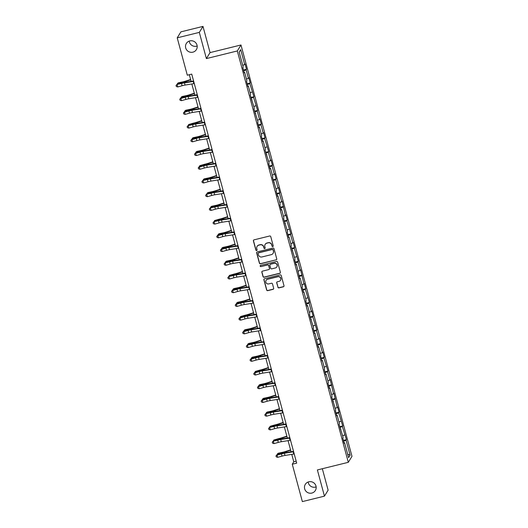 <?xml version="1.0" encoding="UTF-8"?>
<svg xmlns="http://www.w3.org/2000/svg" width="528" height="528" viewBox="0 0 528 528"><rect width="100%" height="100%" fill="white"/><g stroke="black" fill="none" stroke-linecap="round" stroke-linejoin="round"><path stroke-width="0.79" d="M272.778 246.576A0.634 0.62 -148.5 0 0 273.227 245.824L270.752 236.65A0.904 0.884 -148.5 0 0 269.65 236.003L254.041 239.851A0.904 0.884 -148.5 0 0 253.407 240.926L255.875 250.1A0.634 0.62 -148.5 0 0 257.024 250.279A0.634 0.62 -148.5 0 0 257.09 249.803L256.773 248.615A2.891 2.831 -148.5 0 1 258.806 245.164L260.106 244.847A2.891 2.831 -148.5 0 1 263.624 246.926L263.947 248.107A0.634 0.62 -148.5 0 0 265.089 248.292A0.634 0.62 -148.5 0 0 265.162 247.81L264.838 246.622A2.891 2.831 -148.5 0 1 266.871 243.177L268.171 242.854A2.891 2.831 -148.5 0 1 271.689 244.933L272.012 246.121A0.634 0.62 -148.5 0 0 272.778 246.576M265.201 244.345A2.891 2.831 -148.5 0 1 266.97 243.012L268.27 242.695A2.891 2.831 -148.5 0 1 271.788 244.774L272.111 245.956A0.634 0.62 -148.5 0 0 273.2 246.22M253.552 240.167A0.904 0.884 -148.5 0 0 253.506 240.768L255.974 249.935A0.634 0.62 -148.5 0 0 257.07 250.193M257.136 246.338A2.891 2.831 -148.5 0 1 258.905 245.005L260.205 244.682A2.891 2.831 -148.5 0 1 263.723 246.761L264.046 247.949A0.634 0.62 -148.5 0 0 265.135 248.206M308.801 481.813A5.887 5.762 -148.5 0 0 305.646 490.849A5.887 5.762 -148.5 0 0 315.341 490.525A5.887 5.762 -148.5 0 0 308.801 481.813M308.174 482.011A5.887 5.762 -148.5 0 0 316.14 486.895M189.836 40.913A5.887 5.762 -148.5 0 0 186.681 49.942A5.887 5.762 -148.5 0 0 196.376 49.619A5.887 5.762 -148.5 0 0 189.836 40.913M189.209 41.105A5.887 5.762 -148.5 0 0 197.175 45.989M277.873 287.225A0.904 0.884 -148.5 0 0 278.975 287.879L283.358 286.796A0.904 0.884 -148.5 0 0 283.991 285.721L281.239 275.537A0.904 0.884 -148.5 0 0 280.144 274.883L264.528 278.738A0.904 0.884 -148.5 0 0 263.894 279.814L266.647 289.997A0.904 0.884 -148.5 0 0 267.742 290.644L273.035 289.344A0.904 0.884 -148.5 0 0 273.669 288.268L272.494 283.906A0.904 0.884 -148.5 0 0 271.392 283.259L268.772 283.906A2.416 2.363 -148.5 0 1 266.086 280.335A2.416 2.363 -148.5 0 1 267.524 279.286L277.801 276.751A2.416 2.363 -148.5 0 1 280.487 280.322A2.416 2.363 -148.5 0 1 279.048 281.371L277.332 281.794A0.904 0.884 -148.5 0 0 276.698 282.869L277.972 287.067A0.904 0.884 -148.5 0 0 279.074 287.714L283.457 286.631A0.904 0.884 -148.5 0 0 283.939 286.321M317.381 469.946L324.449 496.148L302.359 501.6L292.274 464.231L296.696 463.135L191.73 74.118L187.308 75.207L177.223 37.831L199.32 32.386L206.389 58.588L237.316 50.959L348.308 462.317L317.381 469.946M276.111 259.954A0.904 0.884 -148.5 0 0 276.745 258.878L273.999 248.688A0.904 0.884 -148.5 0 0 272.897 248.041L257.288 251.896A0.904 0.884 -148.5 0 0 256.654 252.971L259.4 263.155A0.904 0.884 -148.5 0 0 260.502 263.802L276.21 259.789A0.904 0.884 -148.5 0 0 276.698 259.479M277.622 262.112L280.368 272.296A0.904 0.884 -148.5 0 1 279.734 273.372L264.125 277.226A0.904 0.884 -148.5 0 1 263.023 276.573L261.848 272.217A0.904 0.884 -148.5 0 1 262.482 271.141L268.811 269.577A0.904 0.884 -148.5 0 0 269.445 268.501L268.666 265.61A0.904 0.884 -148.5 0 0 267.564 264.964L260.977 266.587A0.634 0.62 -148.5 0 1 260.271 265.65A0.634 0.62 -148.5 0 1 260.647 265.379L276.52 261.466A0.904 0.884 -148.5 0 1 277.622 262.112M237.316 50.959L240.986 44.979L351.978 456.331L348.308 462.317M343.431 440.398L346.441 439.652L342.375 426.525L342.738 425.938L338.679 412.81L339.042 412.223L337.616 406.943L337.253 407.537L333.914 393.228L333.551 393.815L330.211 379.507L329.848 380.101L327.571 371.659L327.934 371.065L323.869 357.938L324.232 357.35L322.813 352.07L322.45 352.664L320.173 344.223L320.536 343.629L319.11 338.356L318.747 338.943L316.47 330.502L316.833 329.914L312.767 316.787L313.13 316.193L311.705 310.919L311.342 311.507L309.065 303.065L309.428 302.478L305.362 289.351L305.725 288.757L304.306 283.483L303.943 284.077L300.604 269.768L300.241 270.356L297.964 261.914L298.327 261.327L294.261 248.2L294.624 247.606L293.198 242.332L292.835 242.92L290.558 234.478L290.921 233.891L286.856 220.763L287.219 220.169L285.8 214.896L285.437 215.483L282.097 201.175L281.734 201.769L279.457 193.327L279.82 192.733L278.395 187.46L278.032 188.047L275.755 179.606L276.118 179.018L274.692 173.738L274.329 174.332L272.052 165.891L272.415 165.297L270.989 160.024L270.626 160.611L268.349 152.17L268.712 151.582L264.653 138.455L265.01 137.867L263.591 132.587L263.228 133.181L260.951 124.74L261.314 124.146L259.888 118.873L259.525 119.46L257.248 111.019L257.611 110.431L253.546 97.304L253.909 96.71L249.843 83.582L250.206 82.995L248.78 77.715L248.424 78.309L246.14 69.868L246.503 69.274L245.084 64L244.721 64.588L240.689 49.639L239.177 52.1L243.21 67.049L242.847 67.637L244.273 72.917L244.636 72.323L244.121 72.362M346.441 439.652L346.078 440.246L350.11 455.195L348.605 457.651L344.573 442.702L344.21 443.296L342.784 438.016L343.147 437.428L339.082 424.301L339.445 423.713L337.168 415.272L336.805 415.859L335.386 410.586L335.742 409.992L331.683 396.865L332.046 396.277L329.769 387.836L329.406 388.423L327.98 383.15L328.343 382.556L326.066 374.114L325.703 374.708L324.278 369.428L324.641 368.841L322.364 360.4L322.001 360.987L320.575 355.714L320.938 355.12L318.661 346.678L318.298 347.272L314.959 332.963L314.596 333.551L313.177 328.277L313.54 327.683L309.474 314.556L309.837 313.969L307.56 305.527L307.197 306.115L305.771 300.841L306.134 300.254L303.857 291.806L303.494 292.4L302.069 287.126L302.432 286.532L300.155 278.091L299.792 278.678L296.452 264.376L296.089 264.964L294.67 259.69L295.033 259.096L290.968 245.969L291.331 245.381L289.054 236.94L288.691 237.527L287.265 232.254L287.628 231.66L283.562 218.533L283.925 217.945L281.648 209.504L281.285 210.091L279.86 204.818L280.223 204.224L277.946 195.782L277.583 196.376L276.164 191.096L276.527 190.509L272.461 177.382L272.824 176.788L270.547 168.346L270.184 168.94L268.759 163.667L269.122 163.073L265.056 149.945L265.419 149.358L263.142 140.917L262.779 141.504L261.353 136.231L261.716 135.637L259.439 127.195L259.076 127.789L257.657 122.509L258.02 121.922L253.955 108.794L254.318 108.2L250.252 95.073L250.615 94.486L248.338 86.044L247.975 86.632L246.55 81.358L246.913 80.764L244.636 72.323M342.692 435.732L344.659 434.966M339.94 427.469L342.375 426.525M340.87 428.987L340.355 429.026M338.989 422.011L340.956 421.252M336.237 413.754L338.679 412.81M337.168 415.272L336.659 415.305M335.287 408.296L337.253 407.537M332.534 400.033L334.976 399.095M333.465 401.551L332.957 401.59M331.584 394.574L333.551 393.815M328.838 386.318L331.274 385.374M329.769 387.836L329.254 387.869M327.881 380.86L329.848 380.101M325.136 372.596L327.571 371.659M326.066 374.114L325.552 374.154M324.185 367.138L326.152 366.379M321.433 358.882L323.869 357.938M322.364 360.4L321.849 360.433M320.483 353.423L322.45 352.664M317.731 345.16L320.173 344.223M318.661 346.678L318.153 346.718M316.78 339.702L318.747 338.943M314.028 331.445L316.47 330.502M314.959 332.963L314.45 332.996M313.078 325.987L315.044 325.228M310.332 317.731L312.767 316.787M311.263 319.242L310.748 319.282M309.375 312.272L311.342 311.507M306.629 304.009L309.065 303.065M307.56 305.527L307.045 305.56M305.679 298.551L307.646 297.792M302.927 290.294L305.362 289.351M303.857 291.806L303.343 291.845M301.976 284.836L303.943 284.077M299.224 276.573L301.666 275.629M300.155 278.091L299.647 278.131M298.274 271.115L300.241 270.356M295.522 262.858L297.964 261.914M296.452 264.376L295.944 264.409M294.571 257.4L296.538 256.641M291.819 249.137L294.261 248.2M292.75 250.655L292.241 250.694M290.869 243.679L292.835 242.92M288.123 235.422L290.558 234.478M289.054 236.94L288.539 236.973M287.173 229.964L289.133 229.205M284.42 221.701L286.856 220.763M285.351 223.219L284.836 223.258M283.47 216.242L285.437 215.483M280.718 207.986L283.16 207.042M281.648 209.504L281.14 209.537M279.767 202.528L281.734 201.769M277.015 194.271L279.457 193.327M277.946 195.782L277.438 195.822M276.065 188.813L278.032 188.047M273.313 180.55L275.755 179.606M274.243 182.068L273.735 182.101M272.362 175.091L274.329 174.332M269.617 166.835L272.052 165.891M270.547 168.346L270.032 168.386M268.66 161.377L270.626 160.611M265.914 153.113L268.349 152.17M266.845 154.631L266.33 154.671M264.964 147.655L266.93 146.896M262.211 139.399L264.653 138.455M263.142 140.917L262.634 140.95M261.261 133.94L263.228 133.181M258.509 125.677L260.951 124.74M259.439 127.195L258.931 127.235M257.558 120.219L259.525 119.46M254.806 111.962L257.248 111.019M255.737 113.48L255.229 113.513M253.856 106.504L255.823 105.745M251.11 98.241L253.546 97.304M252.041 99.759L251.526 99.799M250.153 92.783L252.12 92.024M247.408 84.526L249.843 83.582M248.338 86.044L247.823 86.077M246.457 79.068L248.424 78.309M243.705 70.811L246.14 69.868M242.755 65.347L244.721 64.588M239.197 52.16L240.689 49.639M206.389 58.588L210.058 52.602L202.99 26.4L199.32 32.386M202.99 26.4L180.899 31.852L177.223 37.831M324.449 496.148L328.119 490.169L322.337 468.725M210.058 52.602L240.986 44.979M291.76 454.364L293.766 461.802L292.274 464.231M189.321 74.712L191.123 81.391M191.822 83.985L194.825 95.106M195.525 97.7L198.521 108.827M199.221 111.415L202.224 122.542M202.924 125.136L205.927 136.257M206.626 138.851L209.629 149.978M210.329 152.572L213.332 163.693M214.031 166.287L217.028 177.415M217.727 180.008L220.73 191.129M221.43 193.723L224.433 204.851M225.133 207.445L228.136 218.566M228.835 221.159L231.838 232.287M232.538 234.874L235.534 246.002M236.234 248.596L239.237 259.717M239.936 262.31L242.939 273.438M243.639 276.032L246.642 287.153M247.342 289.747L250.345 300.874M251.044 303.468L254.047 314.589M254.747 317.183L257.743 328.31M258.443 330.904L261.446 342.025M262.145 344.619L265.148 355.747M265.848 358.34L268.851 369.461M269.551 372.055L272.554 383.183M273.253 385.77L276.25 396.898M276.949 399.491L279.952 410.612M280.652 413.206L283.655 424.334M284.354 426.928L287.357 438.049M288.057 440.642L291.06 451.77M347.675 454.192L350.11 455.195M343.642 441.19L346.078 440.246M344.573 442.702L344.058 442.741M296.175 461.208L293.766 461.802M243.494 70.019L246.503 69.274M247.196 83.734L250.206 82.995M250.892 97.456L253.909 96.71M254.595 111.17L257.611 110.431M258.298 124.892L261.314 124.146M262 138.607L265.01 137.867M265.703 152.328L268.712 151.582M269.399 166.043L272.415 165.297M273.101 179.764L276.118 179.018M276.804 193.479L279.82 192.733M280.507 207.194L283.516 206.455M284.209 220.915L287.219 220.169M287.905 234.63L290.921 233.891M291.608 248.351L294.624 247.606M295.31 262.066L298.327 261.327M299.013 275.788L302.023 275.042M302.716 289.502L305.725 288.757M306.412 303.224L309.428 302.478M310.114 316.939L313.13 316.193M313.817 330.653L316.833 329.914M317.519 344.375L320.536 343.629M321.222 358.09L324.232 357.35M324.918 371.811L327.934 371.065M328.621 385.526L331.637 384.787M332.323 399.247L335.339 398.501M336.026 412.962L339.042 412.223M339.728 426.683L342.738 425.938M256.806 252.206A0.904 0.884 -148.5 0 0 256.753 252.806L259.499 262.99A0.904 0.884 -148.5 0 0 260.601 263.644L276.21 259.789M273.042 249.942A0.634 0.62 -148.5 0 0 272.27 249.487L258.568 252.866A0.634 0.62 -148.5 0 0 258.126 253.618L258.463 254.872A2.891 2.831 -148.5 0 0 261.98 256.951L271.346 254.641A2.891 2.831 -148.5 0 0 273.379 251.189L273.141 249.777A0.634 0.62 -148.5 0 0 272.369 249.322L272.27 249.487M258.245 253.064A0.634 0.62 -148.5 0 1 258.667 252.701L272.369 249.322M273.115 253.308A2.891 2.831 -148.5 0 0 273.478 251.031L273.379 251.189M273.141 249.777L273.478 251.031M262 271.451A0.904 0.884 -148.5 0 0 261.947 272.059L263.122 276.415A0.904 0.884 -148.5 0 0 264.224 277.061L279.833 273.214A0.904 0.884 -148.5 0 0 280.315 272.903M269.392 269.102A0.904 0.884 -148.5 0 0 269.544 268.343L268.765 265.445A0.904 0.884 -148.5 0 0 267.663 264.799L260.977 266.587M260.33 265.577A0.634 0.62 -148.5 0 0 261.076 266.422M275.385 267.96A2.416 2.363 -148.5 0 0 276.679 264.251A2.416 2.363 -148.5 0 0 274.138 263.34L270.514 264.231A0.904 0.884 -148.5 0 0 269.881 265.313L270.659 268.204A0.904 0.884 -148.5 0 0 271.762 268.851L275.385 267.96M276.87 266.831A2.416 2.363 -148.5 0 0 274.237 263.182L274.138 263.34M270.032 264.548A0.904 0.884 -148.5 0 1 270.613 264.073L274.237 263.182M276.85 282.104A0.904 0.884 -148.5 0 0 276.797 282.704L277.972 287.067M280.533 280.243A2.416 2.363 -148.5 0 0 277.9 276.593L277.801 276.751M266.138 280.249A2.416 2.363 -148.5 0 1 267.623 279.127L277.9 276.593M264.046 279.048A0.904 0.884 -148.5 0 0 263.993 279.649L266.746 289.839A0.904 0.884 -148.5 0 0 267.841 290.486L273.134 289.179A0.904 0.884 -148.5 0 0 273.616 288.869M190.615 79.497L185.533 81.147A4.6 0.66 164.9 0 1 182.457 81.965L178.352 82.83L177.619 83.345L181.724 82.48A6.904 0.99 -15.1 0 0 186.338 81.253L190.7 79.834M177.025 84.454L177.619 83.345L177.857 84.216M194.284 83.582A3.221 0.462 164.9 0 1 193.849 83.655L185.071 85.061A4.6 0.66 -15.1 0 0 182.081 85.741L177.758 86.955L177.17 84.757L176.022 85.549L176.359 86.533L176.121 85.655M193.69 81.385A3.221 0.462 164.9 0 1 193.255 81.457L184.477 82.863A4.6 0.66 -15.1 0 0 181.487 83.543L176.92 84.48L181.236 83.266A6.904 0.99 164.9 0 1 185.717 82.256L193.585 80.995M176.92 84.48L176.022 85.549M176.359 86.533L177.758 86.955M194.311 93.218L189.229 94.862A4.6 0.66 164.9 0 1 186.153 95.68L182.054 96.545L181.322 97.06L185.42 96.195A6.904 0.99 -15.1 0 0 190.034 94.967L194.403 93.555M180.728 98.168L181.322 97.06L181.553 97.937M198.013 106.933L192.931 108.577A4.6 0.66 164.9 0 1 189.856 109.402L185.75 110.26L185.018 110.781L189.123 109.916A6.904 0.99 -15.1 0 0 193.736 108.682L198.106 107.27M184.43 111.89L185.018 110.781L185.255 111.652M197.98 97.297A3.221 0.462 164.9 0 1 197.545 97.376L188.767 98.782A4.6 0.66 -15.1 0 0 185.783 99.455L181.46 100.67L180.866 98.472L179.725 99.264L180.061 100.254L179.824 99.376M197.393 95.099A3.221 0.462 164.9 0 1 196.957 95.179L188.173 96.584A4.6 0.66 -15.1 0 0 185.189 97.258L180.866 98.472L180.622 98.201L184.939 96.987A6.904 0.99 164.9 0 1 189.42 95.971L197.287 94.71M180.622 98.201L179.725 99.264M180.061 100.254L181.46 100.67M201.683 111.019A3.221 0.462 164.9 0 1 201.247 111.091L192.469 112.497A4.6 0.66 -15.1 0 0 189.479 113.177L185.163 114.391L184.569 112.193L183.427 112.985L183.764 113.969L183.526 113.091M201.089 108.821A3.221 0.462 164.9 0 1 200.653 108.893L191.875 110.299A4.6 0.66 -15.1 0 0 188.892 110.979L184.569 112.193L184.318 111.916L188.641 110.702A6.904 0.99 164.9 0 1 193.123 109.692L200.99 108.431M184.318 111.916L183.427 112.985M183.764 113.969L185.163 114.391M201.716 120.655L196.634 122.298A4.6 0.66 164.9 0 1 193.558 123.116L188.72 124.496L192.826 123.631A6.904 0.99 -15.1 0 0 197.439 122.404L201.808 120.991M188.126 125.605L188.72 124.496L188.958 125.374M205.418 134.369L200.336 136.013A4.6 0.66 164.9 0 1 197.261 136.838L193.156 137.696L192.423 138.211L196.528 137.353A6.904 0.99 -15.1 0 0 201.142 136.118L205.511 134.706M191.829 139.326L192.423 138.211L192.661 139.088M209.121 148.091L204.039 149.734A4.6 0.66 164.9 0 1 200.963 150.553L196.858 151.417L196.126 151.932L200.231 151.067A6.904 0.99 -15.1 0 0 204.844 149.84L209.207 148.427M195.532 153.041L196.126 151.932L196.363 152.81M205.385 124.733A3.221 0.462 164.9 0 1 204.95 124.813L196.172 126.218A4.6 0.66 -15.1 0 0 193.182 126.892L188.866 128.106L188.272 125.908L187.13 126.7L187.466 127.69L187.229 126.812M204.791 122.536A3.221 0.462 164.9 0 1 204.356 122.615L195.578 124.021A4.6 0.66 -15.1 0 0 192.588 124.694L188.021 125.638L192.344 124.423A6.904 0.99 164.9 0 1 196.825 123.407L204.686 122.146M188.021 125.638L187.13 126.7M187.466 127.69L188.866 128.106M209.088 138.448A3.221 0.462 164.9 0 1 208.652 138.527L199.874 139.933A4.6 0.66 -15.1 0 0 196.885 140.613L192.568 141.827L191.974 139.63L190.826 140.415L191.162 141.405L190.925 140.527M208.494 136.25A3.221 0.462 164.9 0 1 208.058 136.33L199.28 137.735A4.6 0.66 -15.1 0 0 196.291 138.415L191.974 139.63L191.723 139.352L196.04 138.138A6.904 0.99 164.9 0 1 200.521 137.128L208.388 135.868M191.723 139.352L190.826 140.415M191.162 141.405L192.568 141.827M212.791 152.17A3.221 0.462 164.9 0 1 212.355 152.249L203.577 153.655A4.6 0.66 -15.1 0 0 200.587 154.328L196.264 155.542L195.677 153.344L194.528 154.136L194.865 155.126L194.627 154.242M212.197 149.972A3.221 0.462 164.9 0 1 211.761 150.051L202.983 151.457A4.6 0.66 -15.1 0 0 199.993 152.13L195.677 153.344L195.426 153.074L199.742 151.859A6.904 0.99 164.9 0 1 204.224 150.843L212.091 149.582M195.426 153.074L194.528 154.136M194.865 155.126L196.264 155.542M216.487 165.884A3.221 0.462 164.9 0 1 216.051 165.964L207.273 167.369A4.6 0.66 -15.1 0 0 204.29 168.049L199.967 169.264L199.373 167.059L198.231 167.851L198.568 168.841L198.33 167.963M215.899 163.687A3.221 0.462 164.9 0 1 215.464 163.766L206.679 165.172A4.6 0.66 -15.1 0 0 203.696 165.845L199.373 167.059L199.129 166.789L203.445 165.574A6.904 0.99 164.9 0 1 207.926 164.558L215.794 163.304M199.129 166.789L198.231 167.851M198.568 168.841L199.967 169.264M220.189 179.606A3.221 0.462 164.9 0 1 219.754 179.685L210.976 181.091A4.6 0.66 -15.1 0 0 207.992 181.764L203.669 182.978L203.075 180.781L201.934 181.573L202.27 182.563L202.033 181.678M219.595 177.408A3.221 0.462 164.9 0 1 219.16 177.481L210.382 178.893A4.6 0.66 -15.1 0 0 207.398 179.566L202.825 180.51L207.148 179.289A6.904 0.99 164.9 0 1 211.629 178.279L219.496 177.019M202.825 180.51L201.934 181.573M202.27 182.563L203.669 182.978M223.892 193.321A3.221 0.462 164.9 0 1 223.456 193.4L214.678 194.806A4.6 0.66 -15.1 0 0 211.688 195.479L207.372 196.693L206.778 194.495L205.636 195.287L205.973 196.277L205.735 195.4M223.298 191.123A3.221 0.462 164.9 0 1 222.862 191.202L214.084 192.608A4.6 0.66 -15.1 0 0 211.094 193.281L206.527 194.225L210.85 193.01A6.904 0.99 164.9 0 1 215.332 191.994L223.192 190.733M206.527 194.225L205.636 195.287M205.973 196.277L207.372 196.693M227.594 207.042A3.221 0.462 164.9 0 1 227.159 207.115L218.381 208.52A4.6 0.66 -15.1 0 0 215.391 209.2L211.075 210.415L210.481 208.217L209.332 209.009L209.669 209.992L209.431 209.114M227 204.844A3.221 0.462 164.9 0 1 226.565 204.917L217.787 206.323A4.6 0.66 -15.1 0 0 214.797 207.002L210.23 207.94L214.553 206.725A6.904 0.99 164.9 0 1 219.034 205.715L226.895 204.455M210.23 207.94L209.332 209.009M209.669 209.992L211.075 210.415M231.297 220.757A3.221 0.462 164.9 0 1 230.861 220.836L222.083 222.242A4.6 0.66 -15.1 0 0 219.094 222.915L214.777 224.129L214.183 221.932L213.035 222.724L213.371 223.714L213.134 222.836M230.703 218.559A3.221 0.462 164.9 0 1 230.267 218.638L221.489 220.044A4.6 0.66 -15.1 0 0 218.5 220.717L213.932 221.661L218.249 220.447A6.904 0.99 164.9 0 1 222.73 219.43L230.597 218.17M213.932 221.661L213.035 222.724M213.371 223.714L214.777 224.129M235 234.478A3.221 0.462 164.9 0 1 234.564 234.551L225.779 235.957A4.6 0.66 -15.1 0 0 222.796 236.636L218.473 237.851L217.879 235.653L216.737 236.445L217.074 237.428L216.836 236.551M234.406 232.28A3.221 0.462 164.9 0 1 233.97 232.353L225.192 233.759A4.6 0.66 -15.1 0 0 222.202 234.439L217.879 235.653L217.635 235.376L221.951 234.161A6.904 0.99 164.9 0 1 226.433 233.152L234.3 231.891M217.635 235.376L216.737 236.445M217.074 237.428L218.473 237.851M238.696 248.193A3.221 0.462 164.9 0 1 238.26 248.272L229.482 249.678A4.6 0.66 -15.1 0 0 226.499 250.351L222.176 251.566L221.582 249.368L220.44 250.16L220.777 251.15L220.539 250.272M238.102 245.995A3.221 0.462 164.9 0 1 237.666 246.074L228.888 247.48A4.6 0.66 -15.1 0 0 225.905 248.153L221.582 249.368L221.338 249.097L225.654 247.883A6.904 0.99 164.9 0 1 230.135 246.866L238.003 245.606M221.338 249.097L220.44 250.16M220.777 251.15L222.176 251.566M242.398 261.914A3.221 0.462 164.9 0 1 241.963 261.987L233.185 263.393A4.6 0.66 -15.1 0 0 230.195 264.073L225.878 265.287L225.284 263.089L224.143 263.875L224.479 264.865L224.242 263.987M241.804 259.71A3.221 0.462 164.9 0 1 241.369 259.789L232.591 261.195A4.6 0.66 -15.1 0 0 229.601 261.875L225.034 262.812L229.357 261.598A6.904 0.99 164.9 0 1 233.838 260.588L241.699 259.327M225.034 262.812L224.143 263.875M224.479 264.865L225.878 265.287M246.101 275.629A3.221 0.462 164.9 0 1 245.665 275.708L236.887 277.114A4.6 0.66 -15.1 0 0 233.897 277.787L229.581 279.002L228.987 276.804L227.839 277.596L228.175 278.586L227.938 277.702M245.507 273.431A3.221 0.462 164.9 0 1 245.071 273.511L236.293 274.916A4.6 0.66 -15.1 0 0 233.303 275.59L228.736 276.533L233.059 275.319A6.904 0.99 164.9 0 1 237.541 274.303L245.401 273.042M228.736 276.533L227.839 277.596M228.175 278.586L229.581 279.002M249.803 289.344A3.221 0.462 164.9 0 1 249.368 289.423L240.59 290.829A4.6 0.66 -15.1 0 0 237.6 291.509L233.284 292.723L232.69 290.519L231.541 291.311L231.878 292.301L231.64 291.423M249.209 287.146A3.221 0.462 164.9 0 1 248.774 287.225L239.996 288.631A4.6 0.66 -15.1 0 0 237.006 289.304L232.69 290.519L232.439 290.248L236.755 289.034A6.904 0.99 164.9 0 1 241.237 288.024L249.104 286.763M232.439 290.248L231.541 291.311M231.878 292.301L233.284 292.723M253.506 303.065A3.221 0.462 164.9 0 1 253.07 303.145L244.286 304.55A4.6 0.66 -15.1 0 0 241.303 305.224L236.98 306.438L236.392 304.24L235.244 305.032L235.58 306.022L235.343 305.138M252.912 300.868A3.221 0.462 164.9 0 1 252.476 300.94L243.698 302.353A4.6 0.66 -15.1 0 0 240.709 303.026L236.392 304.24L236.141 303.97L240.458 302.755A6.904 0.99 164.9 0 1 244.939 301.739L252.806 300.478M236.141 303.97L235.244 305.032M235.58 306.022L236.98 306.438M257.202 316.78A3.221 0.462 164.9 0 1 256.766 316.859L247.988 318.265A4.6 0.66 -15.1 0 0 245.005 318.938L240.682 320.153L240.088 317.955L238.946 318.747L239.283 319.737L239.045 318.859M256.615 314.582A3.221 0.462 164.9 0 1 256.172 314.662L247.394 316.067A4.6 0.66 -15.1 0 0 244.411 316.741L240.088 317.955L239.844 317.684L244.16 316.47A6.904 0.99 164.9 0 1 248.642 315.454L256.509 314.2M239.844 317.684L238.946 318.747M239.283 319.737L240.682 320.153M260.905 330.502A3.221 0.462 164.9 0 1 260.469 330.574L251.691 331.987A4.6 0.66 -15.1 0 0 248.701 332.66L244.385 333.874L243.791 331.676L242.649 332.468L242.986 333.458L242.748 332.574M260.311 328.304A3.221 0.462 164.9 0 1 259.875 328.376L251.097 329.782A4.6 0.66 -15.1 0 0 248.114 330.462L243.791 331.676L243.54 331.399L247.863 330.185A6.904 0.99 164.9 0 1 252.344 329.175L260.205 327.914M243.54 331.399L242.649 332.468M242.986 333.458L244.385 333.874M264.607 344.216A3.221 0.462 164.9 0 1 264.172 344.296L255.394 345.701A4.6 0.66 -15.1 0 0 252.404 346.375L248.087 347.589L247.493 345.391L246.345 346.183L246.682 347.173L246.451 346.295M264.013 342.019A3.221 0.462 164.9 0 1 263.578 342.098L254.8 343.504A4.6 0.66 -15.1 0 0 251.81 344.177L247.243 345.121L251.566 343.906A6.904 0.99 164.9 0 1 256.047 342.89L263.908 341.629M247.243 345.121L246.345 346.183M246.682 347.173L248.087 347.589M268.31 357.938A3.221 0.462 164.9 0 1 267.874 358.01L259.096 359.416A4.6 0.66 -15.1 0 0 256.106 360.096L251.79 361.31L251.196 359.113L250.048 359.905L250.384 360.888L250.147 360.01M267.716 355.74A3.221 0.462 164.9 0 1 267.28 355.813L258.502 357.218A4.6 0.66 -15.1 0 0 255.512 357.898L251.196 359.113L250.945 358.835L255.262 357.621A6.904 0.99 164.9 0 1 259.743 356.611L267.61 355.351M250.945 358.835L250.048 359.905M250.384 360.888L251.79 361.31M272.012 371.653A3.221 0.462 164.9 0 1 271.577 371.732L262.792 373.138A4.6 0.66 -15.1 0 0 259.809 373.811L255.486 375.025L254.899 372.827L253.75 373.619L254.087 374.609L253.849 373.732M271.418 369.455A3.221 0.462 164.9 0 1 270.983 369.534L262.205 370.94A4.6 0.66 -15.1 0 0 259.215 371.613L254.899 372.827L254.648 372.557L258.964 371.342A6.904 0.99 164.9 0 1 263.446 370.326L271.313 369.065M254.648 372.557L253.75 373.619M254.087 374.609L255.486 375.025M212.817 161.806L207.735 163.449A4.6 0.66 164.9 0 1 204.659 164.267L199.828 165.647L203.927 164.789A6.904 0.99 -15.1 0 0 208.54 163.555L212.909 162.142M199.234 166.756L199.828 165.647L200.059 166.525M216.52 175.527L211.438 177.17A4.6 0.66 164.9 0 1 208.362 177.989L204.257 178.853L203.524 179.368L207.629 178.504A6.904 0.99 -15.1 0 0 212.243 177.276L216.612 175.864M202.937 180.477L203.524 179.368L203.762 180.246M220.222 189.242L215.14 190.885A4.6 0.66 164.9 0 1 212.065 191.704L207.959 192.568L207.227 193.083L211.332 192.218A6.904 0.99 -15.1 0 0 215.945 190.991L220.315 189.578M206.639 194.192L207.227 193.083L207.464 193.961M223.925 202.957L218.843 204.607A4.6 0.66 164.9 0 1 215.767 205.425L211.662 206.29L210.929 206.804L215.035 205.94A6.904 0.99 -15.1 0 0 219.648 204.712L224.017 203.293M210.335 207.913L210.929 206.804L211.167 207.682M227.627 216.678L222.545 218.321A4.6 0.66 164.9 0 1 219.47 219.14L214.632 220.519L218.737 219.655A6.904 0.99 -15.1 0 0 223.351 218.427L227.713 217.015M214.038 221.628L214.632 220.519L214.87 221.397M231.323 230.393L226.248 232.036A4.6 0.66 164.9 0 1 223.166 232.861L219.067 233.719L218.335 234.241L222.433 233.376A6.904 0.99 -15.1 0 0 227.053 232.142L231.416 230.729M217.741 235.349L218.335 234.241L218.572 235.112M235.026 244.114L229.944 245.758A4.6 0.66 164.9 0 1 226.868 246.576L222.763 247.441L222.031 247.955L226.136 247.091A6.904 0.99 -15.1 0 0 230.749 245.863L235.118 244.451M221.443 249.064L222.031 247.955L222.268 248.833M238.729 257.829L233.647 259.472A4.6 0.66 164.9 0 1 230.571 260.297L226.466 261.155L225.733 261.67L229.838 260.812A6.904 0.99 -15.1 0 0 234.452 259.578L238.821 258.166M225.146 262.786L225.733 261.67L225.971 262.548M242.431 271.55L237.349 273.194A4.6 0.66 164.9 0 1 234.274 274.012L229.436 275.392L233.541 274.527A6.904 0.99 -15.1 0 0 238.154 273.299L242.524 271.887M228.842 276.5L229.436 275.392L229.673 276.269M246.134 285.265L241.052 286.909A4.6 0.66 164.9 0 1 237.976 287.734L233.871 288.592L233.138 289.106L237.244 288.248A6.904 0.99 -15.1 0 0 241.857 287.014L246.22 285.602M232.544 290.222L233.138 289.106L233.376 289.984M249.83 298.987L244.754 300.63A4.6 0.66 164.9 0 1 241.672 301.448L237.574 302.313L236.841 302.828L240.94 301.963A6.904 0.99 -15.1 0 0 245.56 300.736L249.922 299.323M236.247 303.937L236.841 302.828L237.079 303.706M253.532 312.701L248.45 314.345A4.6 0.66 164.9 0 1 245.375 315.163L240.544 316.543L244.642 315.678A6.904 0.99 -15.1 0 0 249.256 314.45L253.625 313.038M239.95 317.651L240.544 316.543L240.775 317.42M257.235 326.423L252.153 328.066A4.6 0.66 164.9 0 1 249.077 328.885L244.972 329.749L244.24 330.264L248.345 329.399A6.904 0.99 -15.1 0 0 252.958 328.172L257.327 326.759M243.652 331.373L244.24 330.264L244.477 331.142M260.938 340.138L255.856 341.781A4.6 0.66 164.9 0 1 252.78 342.599L248.675 343.464L247.942 343.979L252.047 343.114A6.904 0.99 -15.1 0 0 256.661 341.887L261.03 340.474M247.348 345.088L247.942 343.979L248.18 344.857M264.64 353.852L259.558 355.502A4.6 0.66 164.9 0 1 256.483 356.321L252.377 357.185L251.645 357.7L255.75 356.836A6.904 0.99 -15.1 0 0 260.363 355.601L264.726 354.189M251.051 358.809L251.645 357.7L251.882 358.571M268.343 367.574L263.261 369.217A4.6 0.66 164.9 0 1 260.185 370.036L255.347 371.415L259.453 370.55A6.904 0.99 -15.1 0 0 264.066 369.323L268.429 367.91M254.753 372.524L255.347 371.415L255.585 372.293M272.039 381.289L266.957 382.932A4.6 0.66 164.9 0 1 263.881 383.757L259.783 384.615L259.05 385.136L263.149 384.272A6.904 0.99 -15.1 0 0 267.762 383.038L272.131 381.625M258.456 386.245L259.05 385.136L259.281 386.008M275.741 395.01L270.659 396.653A4.6 0.66 164.9 0 1 267.584 397.472L263.479 398.336L262.746 398.851L266.851 397.987A6.904 0.99 -15.1 0 0 271.465 396.759L275.834 395.347M262.159 399.96L262.746 398.851L262.984 399.729M275.708 385.374A3.221 0.462 164.9 0 1 275.273 385.447L266.495 386.852A4.6 0.66 -15.1 0 0 263.512 387.532L259.189 388.747L258.595 386.549L257.453 387.341L257.789 388.324L257.552 387.446M275.121 383.17A3.221 0.462 164.9 0 1 274.685 383.249L265.901 384.655A4.6 0.66 -15.1 0 0 262.918 385.334L258.595 386.549L258.35 386.272L262.667 385.057A6.904 0.99 164.9 0 1 267.148 384.047L275.015 382.787M258.35 386.272L257.453 387.341M257.789 388.324L259.189 388.747M279.411 399.089A3.221 0.462 164.9 0 1 278.975 399.168L270.197 400.574A4.6 0.66 -15.1 0 0 267.208 401.247L262.891 402.461L262.297 400.264L261.155 401.056L261.492 402.046L261.254 401.168M278.817 396.891A3.221 0.462 164.9 0 1 278.381 396.97L269.603 398.376A4.6 0.66 -15.1 0 0 266.62 399.049L262.297 400.264L262.046 399.993L266.369 398.779A6.904 0.99 164.9 0 1 270.851 397.762L278.718 396.502M262.046 399.993L261.155 401.056M261.492 402.046L262.891 402.461M279.444 408.725L274.362 410.368A4.6 0.66 164.9 0 1 271.286 411.193L267.181 412.051L266.449 412.566L270.554 411.708A6.904 0.99 -15.1 0 0 275.167 410.474L279.536 409.061M265.855 413.681L266.449 412.566L266.686 413.444M283.114 412.804A3.221 0.462 164.9 0 1 282.678 412.883L273.9 414.289A4.6 0.66 -15.1 0 0 270.91 414.968L266.594 416.183L266 413.985L264.851 414.77L265.195 415.76L264.957 414.883M282.52 410.606A3.221 0.462 164.9 0 1 282.084 410.685L273.306 412.091A4.6 0.66 -15.1 0 0 270.316 412.771L265.749 413.708L270.072 412.493A6.904 0.99 164.9 0 1 274.553 411.484L282.414 410.223M265.749 413.708L264.851 414.77M265.195 415.76L266.594 416.183M283.147 422.446L278.065 424.09A4.6 0.66 164.9 0 1 274.989 424.908L270.151 426.287L274.256 425.423A6.904 0.99 -15.1 0 0 278.87 424.195L283.239 422.783M269.557 427.396L270.151 426.287L270.389 427.165M286.816 426.525A3.221 0.462 164.9 0 1 286.381 426.604L277.603 428.01A4.6 0.66 -15.1 0 0 274.613 428.683L270.296 429.898L269.702 427.7L268.554 428.492L268.891 429.482L268.653 428.597M286.222 424.327A3.221 0.462 164.9 0 1 285.787 424.406L277.009 425.812A4.6 0.66 -15.1 0 0 274.019 426.485L269.452 427.429L273.768 426.215A6.904 0.99 164.9 0 1 278.249 425.198L286.117 423.938M269.452 427.429L268.554 428.492M268.891 429.482L270.296 429.898M286.849 436.161L281.767 437.804A4.6 0.66 164.9 0 1 278.692 438.623L273.854 440.002L277.959 439.144A6.904 0.99 -15.1 0 0 282.572 437.91L286.935 436.498M273.26 441.111L273.854 440.002L274.091 440.88M290.519 440.24A3.221 0.462 164.9 0 1 290.083 440.319L281.305 441.725A4.6 0.66 -15.1 0 0 278.315 442.405L273.992 443.619L273.405 441.415L272.257 442.207L272.593 443.197L272.356 442.319M289.925 438.042A3.221 0.462 164.9 0 1 289.489 438.121L280.711 439.527A4.6 0.66 -15.1 0 0 277.721 440.2L273.154 441.144L277.471 439.93A6.904 0.99 164.9 0 1 281.952 438.913L289.819 437.659M273.154 441.144L272.257 442.207M272.593 443.197L273.992 443.619M290.545 449.882L285.463 451.526A4.6 0.66 164.9 0 1 282.388 452.344L278.289 453.209L277.556 453.724L281.655 452.859A6.904 0.99 -15.1 0 0 286.268 451.631L290.638 450.219M276.962 454.832L277.556 453.724L277.787 454.601M294.215 453.961A3.221 0.462 164.9 0 1 293.779 454.04L285.001 455.446A4.6 0.66 -15.1 0 0 282.018 456.119L277.695 457.334L277.101 455.136L275.959 455.928L276.296 456.918L276.058 456.034M293.627 451.763A3.221 0.462 164.9 0 1 293.192 451.836L284.407 453.242A4.6 0.66 -15.1 0 0 281.424 453.922L277.101 455.136L276.857 454.859L281.173 453.644A6.904 0.99 164.9 0 1 285.655 452.635L293.522 451.374M276.857 454.859L275.959 455.928M276.296 456.918L277.695 457.334M181.724 82.48L181.889 83.087M186.338 81.253L186.569 82.117M185.071 85.061L184.477 82.863M182.081 85.741L181.487 83.543M193.849 83.655L193.255 81.457M185.42 96.195L185.585 96.809M190.034 94.967L190.271 95.839M189.123 109.916L189.288 110.524M193.736 108.682L193.974 109.553M188.767 98.782L188.173 96.584M185.783 99.455L185.189 97.258M197.545 97.376L196.957 95.179M192.469 112.497L191.875 110.299M189.479 113.177L188.892 110.979M201.247 111.091L200.653 108.893M192.826 123.631L192.991 124.245M197.439 122.404L197.677 123.268M196.528 137.353L196.693 137.96M201.142 136.118L201.373 136.99M200.231 151.067L200.396 151.681M204.844 149.84L205.075 150.704M196.172 126.218L195.578 124.021M193.182 126.892L192.588 124.694M204.95 124.813L204.356 122.615M199.874 139.933L199.28 137.735M196.885 140.613L196.291 138.415M208.652 138.527L208.058 136.33M203.577 153.655L202.983 151.457M200.587 154.328L199.993 152.13M212.355 152.249L211.761 150.051M207.273 167.369L206.679 165.172M204.29 168.049L203.696 165.845M216.051 165.964L215.464 163.766M210.976 181.091L210.382 178.893M207.992 181.764L207.398 179.566M219.754 179.685L219.16 177.481M214.678 194.806L214.084 192.608M211.688 195.479L211.094 193.281M223.456 193.4L222.862 191.202M218.381 208.52L217.787 206.323M215.391 209.2L214.797 207.002M227.159 207.115L226.565 204.917M222.083 222.242L221.489 220.044M219.094 222.915L218.5 220.717M230.861 220.836L230.267 218.638M225.779 235.957L225.192 233.759M222.796 236.636L222.202 234.439M234.564 234.551L233.97 232.353M229.482 249.678L228.888 247.48M226.499 250.351L225.905 248.153M238.26 248.272L237.666 246.074M233.185 263.393L232.591 261.195M230.195 264.073L229.601 261.875M241.963 261.987L241.369 259.789M236.887 277.114L236.293 274.916M233.897 277.787L233.303 275.59M245.665 275.708L245.071 273.511M240.59 290.829L239.996 288.631M237.6 291.509L237.006 289.304M249.368 289.423L248.774 287.225M244.286 304.55L243.698 302.353M241.303 305.224L240.709 303.026M253.07 303.145L252.476 300.94M247.988 318.265L247.394 316.067M245.005 318.938L244.411 316.741M256.766 316.859L256.172 314.662M251.691 331.987L251.097 329.782M248.701 332.66L248.114 330.462M260.469 330.574L259.875 328.376M255.394 345.701L254.8 343.504M252.404 346.375L251.81 344.177M264.172 344.296L263.578 342.098M259.096 359.416L258.502 357.218M256.106 360.096L255.512 357.898M267.874 358.01L267.28 355.813M262.792 373.138L262.205 370.94M259.809 373.811L259.215 371.613M271.577 371.732L270.983 369.534M203.927 164.789L204.092 165.396M208.54 163.555L208.778 164.426M207.629 178.504L207.794 179.117M212.243 177.276L212.48 178.141M211.332 192.218L211.497 192.832M215.945 190.991L216.183 191.862M215.035 205.94L215.2 206.547M219.648 204.712L219.879 205.577M218.737 219.655L218.902 220.268M223.351 218.427L223.582 219.298M222.433 233.376L222.598 233.983M227.053 232.142L227.284 233.013M226.136 247.091L226.301 247.705M230.749 245.863L230.987 246.734M229.838 260.812L230.003 261.419M234.452 259.578L234.689 260.449M233.541 274.527L233.706 275.141M238.154 273.299L238.385 274.164M237.244 288.248L237.409 288.856M241.857 287.014L242.088 287.885M240.94 301.963L241.105 302.577M245.56 300.736L245.791 301.6M244.642 315.678L244.807 316.292M249.256 314.45L249.493 315.322M248.345 329.399L248.51 330.013M252.958 328.172L253.196 329.036M252.047 343.114L252.212 343.728M256.661 341.887L256.898 342.758M255.75 356.836L255.915 357.443M260.363 355.601L260.594 356.473M259.453 370.55L259.611 371.164M264.066 369.323L264.297 370.194M263.149 384.272L263.314 384.879M267.762 383.038L268 383.909M266.851 397.987L267.016 398.6M271.465 396.759L271.702 397.624M266.495 386.852L265.901 384.655M263.512 387.532L262.918 385.334M275.273 385.447L274.685 383.249M270.197 400.574L269.603 398.376M267.208 401.247L266.62 399.049M278.975 399.168L278.381 396.97M270.554 411.708L270.719 412.315M275.167 410.474L275.405 411.345M273.9 414.289L273.306 412.091M270.91 414.968L270.316 412.771M282.678 412.883L282.084 410.685M274.256 425.423L274.421 426.037M278.87 424.195L279.101 425.06M277.603 428.01L277.009 425.812M274.613 428.683L274.019 426.485M286.381 426.604L285.787 424.406M277.959 439.144L278.124 439.751M282.572 437.91L282.803 438.781M281.305 441.725L280.711 439.527M278.315 442.405L277.721 440.2M290.083 440.319L289.489 438.121M281.655 452.859L281.82 453.473M286.268 451.631L286.506 452.496M285.001 455.446L284.407 453.242M282.018 456.119L281.424 453.922M293.779 454.04L293.192 451.836"/></g></svg>
